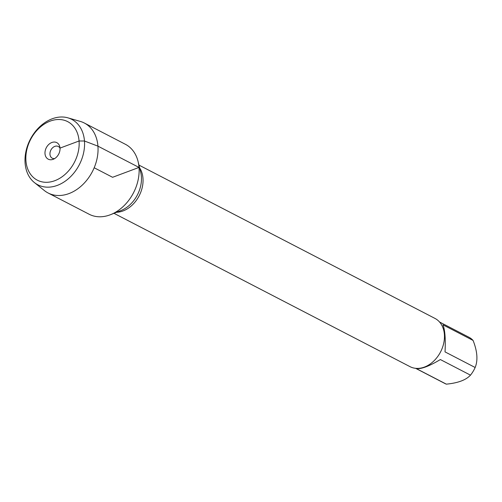 <?xml version="1.0" encoding="UTF-8"?>
<svg xmlns="http://www.w3.org/2000/svg" width="502" height="502" viewBox="0 0 502 502"><rect width="100%" height="100%" fill="white"/><g stroke="black" fill="none" stroke-linecap="round" stroke-linejoin="round"><path stroke-width="0.75" d="M113.973 213.319L410.021 366.661A27.152 20.337 -62.6 0 0 433.533 361.277A27.152 20.337 -62.6 0 0 444.383 334.388A27.152 20.337 -62.6 0 0 435.002 318.437L138.947 165.095M139.016 167.43A39.394 29.505 -62.6 0 0 138.106 161.625L140.729 172.456A28.294 21.191 -62.6 0 1 141.388 176.629A28.294 21.191 -62.6 0 1 121.007 210.533L110.647 214.636A39.394 29.505 -62.6 0 0 139.016 167.43M439.557 322.02L468.918 337.231A26.066 19.522 117.4 0 1 473.072 340.425L442.946 324.819C444.998 330.059 445.694 339.082 445.029 351.896L475.156 367.495A26.066 19.522 117.4 0 1 470.481 375.151C466.032 380.02 457.987 383.02 446.347 384.156A26.066 19.522 117.4 0 1 444.941 383.522L415.581 368.311M473.072 340.425C477.364 351.312 478.061 360.336 475.156 367.495M470.481 375.151L440.354 359.551C429.066 366.297 421.021 369.296 416.221 368.556L446.347 384.156M60.014 148.241A6.595 4.938 -62.6 0 0 58.301 146.477A6.595 4.938 -62.6 0 0 52.597 147.789A6.595 4.938 -62.6 0 0 49.962 154.315A6.595 4.938 -62.6 0 0 52.239 158.193A6.595 4.938 -62.6 0 0 54.662 158.569M45.004 153.7A9.312 6.972 -62.6 0 0 53.3 159.26A9.312 6.972 -62.6 0 0 59.788 146.728A9.312 6.972 -62.6 0 0 51.229 142.756A9.312 6.972 -62.6 0 0 45.004 153.7M25.941 160.816A32.969 24.692 -62.6 0 0 67.77 171.753A32.969 24.692 -62.6 0 0 63.798 120.141A32.969 24.692 -62.6 0 0 25.941 160.816M34.393 182.559L44.396 190.578A39.394 29.505 -62.6 0 0 48.079 192.975A39.394 29.505 -62.6 0 0 92.399 171.565A39.394 29.505 -62.6 0 0 84.317 123.015A39.394 29.505 -62.6 0 0 80.232 121.39L67.914 117.844A36.853 27.597 117.4 0 1 79.291 164.775A36.853 27.597 117.4 0 1 34.393 182.559A36.853 27.597 117.4 0 1 25.1 163.163A36.853 27.597 117.4 0 1 37.951 128.537A36.853 27.597 117.4 0 1 67.914 117.844M48.079 192.975L89.161 214.254A39.394 29.505 -62.6 0 0 133.482 192.843A39.394 29.505 -62.6 0 0 125.4 144.294L84.317 123.015M94.181 167.756L112.592 177.294L139.016 167.43L97.934 146.151L84.474 141.006L79.065 140.993L60.002 148.103M139.612 167.831A27.152 20.337 117.4 0 1 142.976 178.273A27.152 20.337 117.4 0 1 116.583 212.283"/></g></svg>
